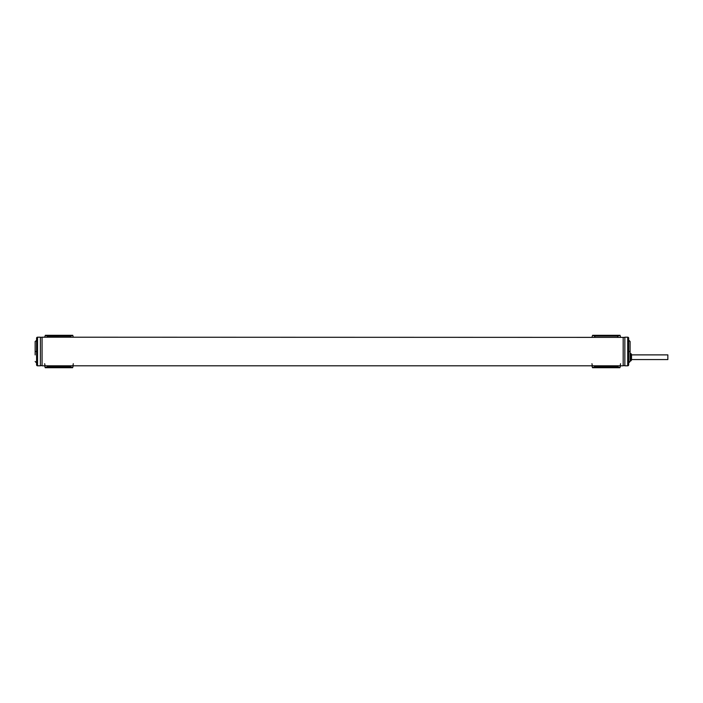 <?xml version="1.0" encoding="UTF-8"?>
<svg xmlns="http://www.w3.org/2000/svg" width="703" height="703" viewBox="0 0 703 703"><rect width="100%" height="100%" fill="white"/><g stroke="black" fill="none" stroke-linecap="round" stroke-linejoin="round"><path stroke-width="1.05" d="M591.952 363.706L592.295 365.797M620.222 365.797L620.556 363.706M595.002 337.203L594.448 336.087L592.611 335.296L591.952 337.203M617.515 337.203L618.069 336.087L594.448 336.087M620.556 337.203L620.046 335.296L618.069 336.087M617.515 365.797L618.069 366.913L619.897 367.704L620.556 365.797M591.952 365.797L592.471 367.704L594.448 366.913L595.002 365.797M619.897 335.296L592.611 335.296M618.069 366.913L594.448 366.913M592.611 367.704L619.897 367.704M44.684 363.706L45.027 365.797M72.945 365.797L73.288 363.706M47.725 337.203L47.171 336.087L45.344 335.296L44.684 337.203M70.247 337.203L70.801 336.087L47.171 336.087M73.288 337.203L72.769 335.296L70.801 336.087M70.247 365.797L70.801 366.913L72.629 367.704L73.288 365.797M44.684 365.797L45.203 367.704L47.171 366.913L47.725 365.797M72.629 335.296L45.344 335.296M70.801 366.913L47.171 366.913M45.344 367.704L72.629 367.704M42.066 337.51L42.066 365.797L623.183 365.797L623.183 337.51M40.396 362.563L40.396 337.387L42.066 337.203L624.853 337.387M623.183 365.797L618.078 365.797M594.439 365.797L70.801 365.797M47.171 365.797L42.066 365.797M624.853 365.613L623.183 365.613M631.048 353.644L631.048 360.797L631.522 359.892L631.522 354.549L631.048 353.644L630.09 353.644L630.09 355.507M631.522 354.883L667.85 354.883L667.85 359.558L631.522 359.558M40.396 365.613L42.066 365.613M42.066 337.607L42.066 338.152M623.183 337.651L623.183 338.345M36.582 338.925L36.582 338.152A0.949 0.949 -0 0 1 37.523 337.203L40.396 337.203L40.396 365.797L37.531 365.797A0.949 0.949 180 0 1 36.582 364.848L36.582 360.393M628.667 364.216L627.709 365.797L624.853 365.797L624.853 337.203L627.709 337.203L628.667 338.784M36.582 340.533L36.582 339.101M36.582 363.442L36.582 364.848L37.531 365.797L37.531 337.203L36.582 338.152L37.531 337.203L36.582 338.152L36.582 364.848L37.531 365.797L36.723 365.358L36.582 364.224M35.15 354.91L35.15 341.491L35.15 351.5L36.582 351.5L36.582 347.335M628.667 343.635L628.667 338.152L627.709 337.203L627.709 365.797L628.667 364.848L628.667 343.635L628.667 359.365M628.667 361.931L628.667 363.899M627.709 365.797L628.667 364.848A0.949 0.949 180 0 1 627.902 365.78L627.726 365.797M628.667 339.883L628.667 338.152L627.717 337.203A0.949 0.949 0 0 1 628.667 338.152L628.667 340.059L630.09 341.676M35.15 341.491L36.582 340.401M36.582 341.28L36.582 344.839M35.15 361.509L36.582 362.941M630.09 361.219L628.667 362.599M628.667 361.72L628.667 358.17M630.09 361.509L628.667 362.941L630.09 361.509M630.09 348.09L630.09 361.509L630.09 341.491L630.09 351.5L628.667 351.5M36.582 343.635L36.582 359.365M37.531 337.203L36.582 338.152L37.531 337.203M628.667 342.598L628.667 342.053M628.667 340.059L630.09 341.491L628.667 340.059M631.048 360.797L630.09 360.797"/></g></svg>
